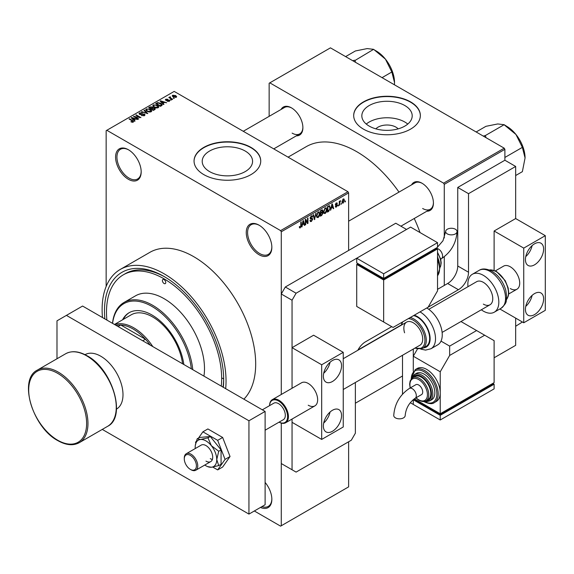 <?xml version="1.0" encoding="UTF-8"?>
<svg xmlns="http://www.w3.org/2000/svg" width="574" height="574" viewBox="0 0 574 574"><rect width="100%" height="100%" fill="white"/><g stroke="black" fill="none" stroke-linecap="round" stroke-linejoin="round"><path stroke-width="0.86" d="M259.046 254.72A18.095 10.447 60 0 1 246.253 232.556A18.095 10.447 60 0 1 259.046 225.166L259.046 225.166A18.095 10.447 60 0 1 271.846 247.337A18.095 10.447 60 0 1 259.046 254.72M259.391 225.374A17.148 9.902 -120 0 0 251.147 224.707A17.148 9.902 -120 0 0 248.52 238.447A17.148 9.902 -120 0 0 259.721 253.557A17.148 9.902 -120 0 0 268.295 254.404A17.148 9.902 -120 0 0 271.839 246.935M128.382 179.282A18.095 10.447 60 0 1 115.589 157.118A18.095 10.447 60 0 1 128.382 149.728L128.382 149.728A18.095 10.447 60 0 1 141.182 171.891A18.095 10.447 60 0 1 128.382 179.282M128.727 149.929A17.148 9.902 -120 0 0 120.483 149.269A17.148 9.902 -120 0 0 117.857 163.009A17.148 9.902 -120 0 0 129.057 178.119A17.148 9.902 -120 0 0 137.631 178.966A17.148 9.902 -120 0 0 141.175 171.497M375.87 128.863A12.65 7.304 180 0 1 395.967 127.148A12.65 7.304 180 0 1 398.169 128.863M404.828 105.537A25.184 14.544 0 0 0 377.383 102.387A25.184 14.544 0 0 0 361.835 115.819A25.184 14.544 0 0 0 369.211 126.101A25.184 14.544 0 0 0 396.656 129.258A25.184 14.544 0 0 0 412.204 115.819A25.184 14.544 0 0 0 404.828 105.537M407.762 124.063A25.184 14.544 0 0 0 404.828 122.025A25.184 14.544 0 0 0 366.277 124.063M410.597 101.899A33.335 19.251 0 0 0 374.262 97.731A33.335 19.251 0 0 0 353.684 115.51A33.335 19.251 0 0 0 363.442 129.121A33.335 19.251 0 0 0 399.777 133.29A33.335 19.251 0 0 0 420.355 115.51A33.335 19.251 0 0 0 410.597 101.899M420.355 115.668A33.335 19.251 0 0 0 410.597 102.215A33.335 19.251 0 0 0 374.384 98.01A33.335 19.251 0 0 0 353.684 115.668M209.582 171.597A25.184 14.544 180 0 1 202.206 161.316A25.184 14.544 180 0 1 217.754 147.884A25.184 14.544 180 0 1 245.198 151.034A25.184 14.544 180 0 1 252.574 161.316A25.184 14.544 180 0 1 237.033 174.754A25.184 14.544 180 0 1 209.582 171.597M250.967 147.396A33.335 19.251 0 0 0 214.633 143.227A33.335 19.251 0 0 0 194.055 161.007A33.335 19.251 0 0 0 203.82 174.618A33.335 19.251 0 0 0 240.147 178.787A33.335 19.251 0 0 0 260.732 161.007A33.335 19.251 0 0 0 250.967 147.396M260.732 161.165A33.335 19.251 0 0 0 250.967 147.705A33.335 19.251 0 0 0 214.762 143.507A33.335 19.251 0 0 0 194.055 161.165M411.623 184.814A16.194 9.349 60 0 1 421.976 183.214L421.976 183.214A16.194 9.349 60 0 1 433.427 203.045A16.194 9.349 60 0 1 426.862 211.21M422.321 183.415A15.24 8.797 -120 0 0 415.031 182.848L348.626 221.184M281.088 109.455A16.194 9.349 60 0 1 291.449 107.847L291.449 107.847A16.194 9.349 60 0 1 302.893 127.679A16.194 9.349 60 0 1 296.327 135.851M291.786 108.055A15.24 8.797 -120 0 0 284.496 107.482L243.268 131.288M104.855 318.914A84.299 48.668 60 0 1 164.078 276.503L164.078 276.503A84.299 48.668 60 0 1 223.688 379.744A84.299 48.668 60 0 1 223.308 387.299M165.097 277.099A81.443 47.018 -120 0 0 125.383 273.633L123.36 274.803A81.443 47.018 -120 0 0 106.886 320.084M225.675 388.67A87.628 50.591 -120 0 0 164.078 273.776A87.628 50.591 -120 0 0 120.267 269.436A87.628 50.591 -120 0 0 102.481 317.544M243.885 399.181A87.628 50.591 -120 0 0 248.915 327.567A87.628 50.591 -120 0 0 193.718 256.664A87.628 50.591 -120 0 0 149.9 252.33L120.267 269.436M420.017 232.556A100.967 58.297 -120 0 0 414.234 218.5M398.995 192.103A100.967 58.297 -120 0 0 356.712 151.672A100.967 58.297 -120 0 0 306.229 146.671L288.076 157.154M341.401 203.289L340.978 204.308L341.401 203.289M339.686 203.002L339.686 205.054L339.263 205.298L339.263 201.345L339.686 201.094L339.686 201.725L340.604 200.706L339.686 203.002L339.263 202.751M338.466 204.983L338.036 206.009L338.466 204.983M335.288 206.468L336.328 207.063L335.281 206.396L336.357 206.482L336.823 205.241L335.338 204.66L336.307 202.974L337.304 203.533L336.321 203.533L335.768 204.337L337.361 205.191L336.328 207.063L335.632 207.171M335.711 206.08L336.357 206.482M335.589 205.284L335.338 204.66L336.4 205.262M337.024 202.873L337.304 203.533L336.321 202.966M336.873 203.849L335.905 203.289M335.417 204.129L335.905 204.581M336.4 204.523L337.117 204.488M331.385 208.219L330.567 210.321L331.872 204.122L332.317 203.863L333.688 208.52L333.243 208.778L332.87 207.365L331.047 208.025M325.178 213.506L323.944 213.356L323.521 211.734L325.178 207.917L326.161 207.831L326.828 209.761L326.405 211.964L325.178 213.506L323.607 212.595M318.132 217.568L316.905 217.424L316.482 215.802L318.139 211.978L319.122 211.892L319.79 213.829L319.366 216.025L318.132 217.568L316.568 216.663M299.384 227.376L300.267 227.885L299.592 227.892L299.341 226.723L299.764 226.407L300.288 227.239L300.747 226.558L300.805 222.059L301.235 221.808L301.235 225.503L300.267 227.885L299.592 227.892M299.341 226.895L300.288 227.239M348.626 192.893L281.274 231.781L280.6 230.612L347.952 191.723L348.626 192.893L348.626 250.443M348.626 441.765L348.626 486.874L281.274 525.762L281.274 423.088L281.274 463.541L296.091 472.101L351.324 440.215L355.363 433.212L355.363 382.506M281.274 231.781L281.274 394.481L281.274 293.996L285.314 287L296.091 293.221L292.051 300.216L292.051 388.261L292.051 347.665L313.605 335.216L343.238 352.328L321.684 364.77L292.051 347.665M302.484 224.908L301.666 227.01L302.972 220.811L303.416 220.552L304.787 225.202L304.342 225.46L303.969 224.054L302.146 224.714M305.705 220.316L305.705 224.671L305.275 224.922L305.275 219.476L305.734 219.211L307.542 222.533L307.542 218.17L307.973 217.919L307.973 223.365L307.513 223.63L305.275 220.072M312.321 219.361L310.455 218.945L310.118 218.106L311.338 215.91L312.227 215.788L312.622 216.793L312.199 217.108L311.345 216.542L310.678 218.35L312.098 218.177L312.744 219.103L311.409 221.449L310.441 221.578L309.989 220.43L310.419 220.115L310.728 220.875L311.452 220.789L312.321 219.361L311.23 218.357M312.199 217.108L310.871 216.262M310.118 218.027L311.352 218.328M316.195 213.176L314.43 219.634L313.16 214.927L313.605 214.669L314.617 218.895L315.75 213.435L316.195 213.176M322.158 211.906L323.033 213.069L321.727 215.422L320.4 216.19L320.4 210.744L322.559 209.819L322.696 212.129M329.318 205.693L330.323 207.709L328.701 211.397L327.445 212.122L327.445 206.683L329.713 205.765M344.4 200.312L343.209 203.096L342.484 203.16L342.018 201.732L343.209 198.991L343.941 198.927L344.4 200.312L343.934 200.039M345.448 200.95L345.017 201.976L345.448 200.95M347.952 191.723L174.18 91.402L106.154 130.678L106.154 286.469M281.274 525.762L280.6 526.15L254.332 510.982M174.367 98.297L173.262 98.154L174.367 98.297M171.425 99.991L170.327 99.847L171.425 99.991M163.977 104.289L163.533 104.554L160.117 101.074L160.569 100.816L166.654 102.746L164.422 102.409L162.944 103.263L163.977 104.289M158.711 107.195L158.711 106.57L158.202 107.697L156.236 107.984L154.191 107.288L152.799 105.709L153.366 104.906L157.441 105.351L158.768 106.9M151.665 111.263L151.665 110.638L151.163 111.765L149.19 112.045L147.152 111.356L145.753 109.778L146.327 108.967L150.402 109.412L151.73 110.961M144.44 115.647L141.426 115.546L143.923 115.302L143.988 114.334L139.597 114.348L138.994 113.58L139.525 112.899L142.223 112.963L140.085 113.207L140.042 114.111L144.404 114.083L145.028 114.9L144.44 115.647M143.923 115.869L143.988 114.334M140.085 113.207L140.042 114.542M135.077 120.978L134.632 121.236L131.216 117.763L131.668 117.505L137.753 119.435L135.521 119.091L134.043 119.952L135.077 120.978M280.6 230.612L106.829 130.284M132.285 122.276L130.894 121.767L132.759 121.753L132.867 121.279L129.057 119.012L129.487 118.761L132.687 120.612L133.29 122.083L132.285 122.276M132.759 122.269L132.867 121.279M133.67 121.588L133.29 122.083M138.671 118.904L138.241 119.148L133.527 116.429L139.575 117.304L135.794 115.123L136.217 114.872L140.939 117.598L134.897 116.723L138.671 118.904M147.812 113.623L141.412 111.88L141.857 111.621L147.03 113.444L143.995 110.387L144.447 110.122L147.812 113.623M154.693 109.656L153.366 110.416L148.652 107.697L149.979 106.929L152.347 106.929L152.871 107.768L154.614 108.099L155.317 108.952L154.693 109.656M152.892 107.632L152.871 108.199M161.66 105.63L160.404 106.355L155.69 103.629L157.656 102.595L160.899 103.32L162.32 104.848L161.66 105.63M169.352 101.261L167.206 101.225L168.892 100.959L168.935 100.321L165.793 100.342L165.778 99.223L167.752 99.216L166.288 99.496L166.151 100.055L169.28 100.02L169.804 100.68L169.352 101.261M168.892 101.447L168.935 100.321M165.341 99.761L165.778 99.223L165.778 100.335M166.288 99.496L166.151 100.5M172.652 99.28L172.222 99.532L168.792 97.551L169.768 97.623L169.674 96.977L170.263 96.848L170.629 97.2L170.256 97.81L172.652 99.28M169.768 98.118L169.674 97.487M170.263 96.848L170.256 98.398M176.232 97.286L173.262 96.949L172.257 95.836L172.681 95.234L175.615 95.549L176.663 96.69L176.232 97.286M223.021 387.134A81.443 47.018 -120 0 0 223.681 378.56M222.353 378.18A81.443 47.018 -120 0 0 223.673 378.926M504.216 148.178L504.89 149.34L444.269 184.34L443.594 183.171L504.216 148.178L330.445 47.85L269.149 83.237L269.149 116.343M444.269 184.34L444.269 237.988M444.269 256.757L444.269 285.443M504.89 149.34L504.89 160.232L457.743 187.447L457.743 265.999L468.52 272.219A14.285 8.251 -60 0 1 458.411 289.719L426.762 308.001A21.905 12.65 -120 0 1 441.076 327.324A21.905 12.65 -120 0 1 437.711 344.859L430.974 348.748L425.578 350.104L420.735 349.114M443.594 183.171L269.823 82.85M422.651 208.491A15.24 8.797 -120 0 0 430.27 209.245A15.24 8.797 -120 0 0 433.42 202.644M292.116 133.125A15.24 8.797 -120 0 0 299.736 133.878A15.24 8.797 -120 0 0 302.893 127.285M265.109 482.418A18.095 10.447 60 0 1 271.846 499.323A18.095 10.447 60 0 1 260.474 507.438M261.945 506.591A17.148 9.902 -120 0 0 268.295 506.39A17.148 9.902 -120 0 0 271.839 498.921M131.259 121.961L131.259 121.487M129.487 119.256L129.487 118.761M131.668 118.222L131.668 117.505M134.043 120.64L134.043 119.952M132.659 118.524L133.634 119.55L134.825 118.861L131.963 117.9L132.659 119.234M133.634 120.224L133.634 119.55M131.963 118.524L131.963 117.9M134.825 119.5L134.825 118.861M133.986 116.694L133.986 116.163M139.575 117.677L139.575 117.304M136.217 115.367L136.217 114.872M134.897 117.218L134.897 116.723M141.792 115.726L141.792 115.259M139.525 114.305L139.525 112.899M140.652 114.664L140.652 114.305M142.632 114.262L142.632 113.81M144.404 115.661L144.404 114.083M141.857 112.023L141.857 111.621M144.447 110.839L144.447 110.122M146.327 110.782L146.327 108.967M150.402 109.943L150.402 109.412M146.879 109.282L146.449 109.899L147.59 111.112L150.603 111.449L151.027 110.839L148.709 109.146L146.879 109.282M147.59 111.586L147.59 111.112M150.603 111.987L150.603 111.449M149.979 107.568L149.979 106.929M152.347 108.464L152.347 106.929M154.607 108.838L154.614 108.099M149.627 107.768L151.041 108.579L152.246 107.833L151.995 107.223L150.374 107.338L149.627 108.264M151.041 109.074L151.041 108.579M152.246 108.522L151.995 107.223M151.586 108.902L153.244 109.856L154.535 109.038L154.191 108.35L152.433 108.414L151.586 109.397M153.244 110.352L153.244 109.856M154.535 109.742L154.191 108.35M154.155 109.964L154.155 109.325M153.366 106.721L153.366 104.906M157.441 105.874L157.441 105.351M153.925 105.221L153.488 105.831L154.628 107.051L157.649 107.381L158.072 106.771L155.748 105.078L153.925 105.221M154.628 107.517L154.628 107.051M157.649 107.926L157.649 107.381M157.656 103.141L157.656 102.595M160.899 103.837L160.899 103.32M156.673 103.7L160.282 105.788L161.445 104.325L158.137 102.968L156.673 103.7L156.673 104.195M160.282 106.283L160.282 105.788M161.617 105.652L161.445 104.325M161.057 105.982L161.057 105.343M160.569 101.533L160.569 100.816M162.944 103.951L162.944 103.263M161.559 101.842L162.535 102.861L163.726 102.172L160.863 101.211L161.559 102.545M162.535 103.535L162.535 102.861M160.863 101.842L160.863 101.211M163.726 102.811L163.726 102.172M167.572 101.368L167.572 100.945M166.575 100.572L166.575 100.141M169.28 101.304L169.28 100.02M170.758 100.098L170.758 99.603M169.222 97.802L169.222 97.307M170.873 98.75L170.873 98.254M173.692 98.398L173.692 97.903M172.681 96.554L172.681 95.234M175.615 96.08L175.615 95.549M175.759 97.472L175.221 95.815L173.161 95.528L172.925 96.733M173.161 95.528L173.692 96.705L175.988 96.647L175.988 97.401M173.692 97.171L173.692 96.705M301.759 226.543L302.118 226.744M304.177 224.85L304.787 225.202M303.416 223.731L303.969 224.054M303.029 222.375L302.627 224.19L303.825 223.501L303.223 221.227L303.029 222.375L302.685 222.174M305.275 224.427L305.705 224.671M306.624 222.002L307.542 222.533M307.09 222.856L307.973 223.365M310.003 220.638L311.409 221.449M311.223 215.982L312.622 216.793M310.154 217.654L310.541 217.876M311.388 218.314L312.744 219.103M314.279 219.06L314.853 219.397M314.157 218.629L314.617 218.895M319.331 213.564L319.79 213.829M317.673 212.344L318.139 212.617L316.913 215.566L317.408 216.994L318.132 216.936L319.359 214.059L319.18 212.932L318.01 212.064M316.496 215.322L316.913 215.566M319.18 212.932L318.139 212.617M321.727 209.984L322.911 210.665M321.662 212.28L323.033 213.069M320.4 210.888L320.83 211.132L320.83 212.76L322.086 211.985L322.48 211.002L321.576 210.07M320.4 212.516L320.83 212.76M322.48 211.002L321.576 210.701L320.83 211.132M320.4 213.148L320.83 213.399L320.83 215.307L321.741 214.784L322.602 213.32L321.627 212.301M320.4 215.056L320.83 215.307M321.124 212.588L321.677 212.911L320.83 213.399M322.602 213.32L321.677 212.911M326.376 209.496L326.828 209.761M324.712 208.276L325.185 208.549L323.951 211.497L324.446 212.932L325.171 212.868L326.405 209.991L326.219 208.864L325.049 207.996M323.542 211.261L323.951 211.497M326.219 208.864L325.185 208.549M328.149 211.081L328.701 211.397M329.871 207.451L330.323 207.709M327.869 207.071L327.869 211.239L329.72 209.381L329.892 207.953L329.239 206.389L327.445 206.819M327.445 210.995L327.869 211.239M328.077 206.31L328.629 206.633M328.593 206.016L329.447 206.439L328.651 205.98M333.078 208.168L333.688 208.52M332.317 207.049L332.87 207.365M331.93 205.686L331.528 207.501L332.726 206.812L332.124 204.545L331.93 205.686L331.585 205.485M335.359 204.394L336.823 205.241M336.256 204.552L337.361 205.191M338.036 205.514L338.466 205.765M339.263 204.803L339.686 205.054M339.263 201.481L339.686 201.725M339.937 201.022L340.482 201.345M339.263 201.854L339.772 202.148M340.978 203.82L341.401 204.064M342.068 202.435L343.209 203.096M342.987 199.142L343.654 199.53L343.195 199.565L342.441 201.481L343.223 202.522L343.977 200.599L342.793 199.329M342.039 201.244L342.441 201.481M342.032 202.127L343.223 202.522M345.017 201.481L345.448 201.732M150.137 345.053A41.909 24.194 -120 0 0 145.444 339.234L120.748 324.977A41.909 24.194 -120 0 0 116.056 325.379M142.747 340.791L145.444 339.234A41.909 24.194 -120 0 0 120.748 324.977L118.057 326.534M114.721 324.611A42.863 24.747 60 0 1 152.82 346.603M164.078 279.61A2.382 1.378 -120 0 0 162.887 279.495A2.382 1.378 -120 0 0 162.528 281.404A2.382 1.378 -120 0 0 164.078 283.499A2.382 1.378 -120 0 0 165.269 283.613A2.382 1.378 -120 0 0 165.635 281.712A2.382 1.378 -120 0 0 164.078 279.61M183.831 364.512A45.719 26.397 -120 0 0 151.959 314.997A45.719 26.397 -120 0 0 129.1 312.73A45.719 26.397 -120 0 0 122.571 319.797M129.437 312.543A45.719 26.397 -120 0 0 123.245 319.409M191.329 368.838A56.202 32.445 -120 0 0 151.959 306.444A56.202 32.445 -120 0 0 112.583 323.377M112.497 323.32A57.149 32.998 60 0 1 124.056 302.448A57.149 32.998 60 0 1 152.627 305.275A57.149 32.998 60 0 1 192.764 369.67M203.928 376.114A57.149 32.998 -120 0 0 164.078 298.667A57.149 32.998 -120 0 0 135.507 295.832L124.056 302.448M221.27 386.123A81.443 47.018 -120 0 0 164.078 278.835A81.443 47.018 -120 0 0 123.36 274.803M114.484 324.468L131.202 314.817A42.863 24.747 60 0 1 152.627 316.941A42.863 24.747 60 0 1 182.568 363.78M515.667 326.254L522.405 322M525.067 157.958A25.773 14.881 60 0 0 515.954 134.474A25.773 14.881 -120 0 0 506.842 126.395L504.367 124.967L515.954 134.474L522.369 147.367L525.067 157.958L522.369 171.662L515.667 175.529M504.89 157.455L522.369 147.367M486.049 137.688L485.288 135.586L504.144 124.694L506.842 126.395M485.288 135.586L483.258 136.074M476.147 131.97L485.927 126.323L497.73 123.955L504.144 124.694M485.504 135.859A29.583 17.077 -120 0 0 485.073 135.6M355.521 62.329L354.976 60.492A29.583 17.077 -120 0 0 354.761 60.363A29.583 17.077 -120 0 0 354.538 60.241L352.723 60.715M382.062 77.648L391.841 72.001L394.532 82.599L394.438 84.794M354.976 60.492L373.617 49.335L385.419 59.115L391.841 72.001M345.613 56.611L355.392 50.964L367.202 48.589L373.617 49.335M394.532 82.599A25.773 14.881 -120 0 0 385.419 59.115A25.773 14.881 -120 0 0 376.307 51.036L373.832 49.601M332.461 431.268A12.858 7.426 120 0 0 340.863 419.938A12.858 7.426 120 0 0 338.89 409.635A12.858 7.426 120 0 0 332.461 410.267A12.858 7.426 120 0 0 324.066 421.603A12.858 7.426 120 0 0 326.032 431.906A12.858 7.426 120 0 0 332.461 431.268M323.7 423.045A12.858 7.426 120 0 0 330.05 412.039M332.461 381.495A12.858 7.426 120 0 0 340.863 370.158A12.858 7.426 120 0 0 338.89 359.855A12.858 7.426 120 0 0 332.461 360.494A12.858 7.426 120 0 0 324.066 371.823A12.858 7.426 120 0 0 326.032 382.126A12.858 7.426 120 0 0 332.461 381.495M323.7 373.265A12.858 7.426 120 0 0 330.05 362.266M308.216 405.215A13.338 7.699 -120 0 0 314.882 405.875A13.338 7.699 -120 0 0 316.927 395.185A13.338 7.699 -120 0 0 308.216 383.439A13.338 7.699 -120 0 0 301.551 382.779L272.32 399.655A13.338 7.699 60 0 1 287.703 412.075A13.338 7.699 60 0 1 285.651 422.751A13.338 7.699 60 0 1 279.079 422.148M292.051 469.769L292.051 419.056L292.051 422.321L321.684 439.433L321.684 364.77M343.238 352.328L343.238 426.991L321.684 439.433M85.031 354.667L85.052 354.66A31.434 18.146 60 0 1 100.766 356.217A31.434 18.146 60 0 1 121.301 383.913A31.434 18.146 60 0 1 116.486 409.104L116.465 409.111M265.109 411.436L248.944 420.771L66.419 315.384L82.584 306.05L265.109 411.436L265.109 504.761L248.944 514.096L102.265 429.409M56.991 358.764L56.991 320.83L66.419 315.384M248.944 420.771L248.944 514.096M343.238 389.502L419.953 345.211A13.338 7.699 -120 0 0 422.005 334.534A13.338 7.699 -120 0 0 406.622 322.114A13.338 7.699 -120 0 0 404.57 332.791M410.209 317.551A17.428 10.067 60 0 1 425.356 334.42A17.428 10.067 60 0 1 422.679 348.368L426.044 346.423A17.428 10.067 -120 0 0 428.721 332.475A17.428 10.067 -120 0 0 413.581 315.607M212.739 467.064L217.675 469.905L222.655 467.028L230.045 456.517L222.655 437.474L207.881 428.943L202.895 431.82L198.539 438.019M217.675 469.905L225.058 459.394L230.045 456.517M225.058 459.394L217.675 440.351L222.655 437.474M217.675 440.351L202.895 431.82M196.315 441.184L195.504 442.332L195.777 443.028M210.285 458.64A9.528 5.496 -120 0 0 212.373 459.465A9.528 5.496 -120 0 1 210.285 458.64M204.789 465.04A15.24 8.797 -120 0 0 205.973 465.801A15.24 8.797 -120 0 0 207.587 466.59A15.24 8.797 -120 0 0 211.361 467.243L218.737 465.614L221.062 464.273L221.062 449.901L210.285 436.498L199.508 437.46L197.183 438.801L195.332 445.259M207.587 466.59L211.361 467.243A15.24 8.797 -120 0 0 216.75 459.573L218.737 451.243L221.062 449.901M205.973 461.13A9.528 5.496 -120 0 0 210.737 461.604A9.528 5.496 -120 0 0 212.193 453.969A9.528 5.496 -120 0 0 205.973 445.575A9.528 5.496 -120 0 0 201.209 445.108L186.256 453.74A9.528 5.496 60 0 1 197.248 462.608A9.528 5.496 60 0 1 195.784 470.235A9.528 5.496 60 0 1 191.02 469.762L190.346 469.374A8.574 4.951 -120 0 0 195.949 462.938A8.574 4.951 -120 0 0 189.169 454.83A8.574 4.951 -120 0 0 184.283 458.877A8.574 4.951 -120 0 0 184.749 461.812A8.574 4.951 -120 0 0 190.346 469.374M218.737 465.614L216.75 459.573A15.24 8.797 -120 0 0 211.361 445.689L207.96 437.84L210.285 436.498M218.737 451.243L211.361 445.689A15.24 8.797 -120 0 0 200.584 439.469L197.183 438.801M207.96 437.84L200.584 439.469A15.24 8.797 -120 0 0 195.318 445.338A15.24 8.797 -120 0 0 195.196 447.132A15.24 8.797 -120 0 0 195.26 448.538M458.411 289.719L447.641 283.499L437.531 289.332M413.287 349.064L413.287 371.292L413.287 356.217L440.229 371.773L440.229 392.774A19.05 10.999 -120 0 0 426.755 369.441A19.05 10.999 -120 0 0 417.233 368.494L415.21 369.663A19.05 10.999 60 0 1 424.738 370.603A19.05 10.999 60 0 1 437.18 387.393A19.05 10.999 60 0 1 434.26 402.661C432.409 404.254 429.079 403.953 424.258 401.764L423.827 401.499M413.287 399.59L413.287 404.44L410.267 402.69M402.51 355.284L402.51 394.159M494.114 357.774L515.667 345.333L515.667 318.111M499.854 308.984L523.746 322.775L545.3 310.333L545.3 235.67L515.667 218.558L515.667 166.453L504.89 160.232M515.667 166.453L468.52 193.675L457.743 187.447M468.52 193.675L468.52 272.219M447.641 283.499A14.285 8.251 120 0 0 457.743 265.999M357.817 350.291A14.285 8.251 -60 0 1 365.466 341.831L391.733 326.663M285.314 287L395.773 223.229L406.55 229.449L296.091 293.221M292.051 300.216L281.274 293.996M455.397 229.234A5.718 3.3 180 0 1 457.069 231.566A5.718 3.3 180 0 1 453.539 234.615A5.718 3.3 180 0 1 447.311 233.898A5.718 3.3 180 0 1 445.639 231.566A5.718 3.3 180 0 1 449.169 228.517A5.718 3.3 180 0 1 455.397 229.234M437.531 290.889L437.531 248.894L383.654 279.997L356.712 264.442L356.712 306.444L393.082 327.438L428.104 307.219L437.531 290.889M356.712 258.221L383.654 273.776L437.531 242.666L410.597 227.11L356.712 258.221L356.712 262.892L383.654 278.44L383.654 279.222L358.061 264.442L358.061 263.667L356.712 264.442M437.531 248.894L436.19 248.112L436.19 248.894L383.654 279.222M383.654 279.997L383.654 322M383.654 273.776L383.654 278.44L437.531 247.337L437.531 242.666M279.093 422.134A12.764 7.369 -120 0 0 286.921 412.268A12.764 7.369 -120 0 0 277.077 400.293A12.764 7.369 -120 0 0 269.572 405.639A13.338 7.699 60 0 1 272.32 399.655M265.109 430.213L283.341 419.687A9.528 5.496 -120 0 0 284.804 412.06A9.528 5.496 -120 0 0 273.82 403.185L262.318 409.822M184.283 458.877L184.283 458.095A9.528 5.496 60 0 1 186.256 453.74M534.523 314.609A12.858 7.426 120 0 0 542.925 303.28A12.858 7.426 120 0 0 540.952 292.977A12.858 7.426 120 0 0 534.523 293.608A12.858 7.426 120 0 0 526.121 304.945A12.858 7.426 120 0 0 528.094 315.248A12.858 7.426 120 0 0 534.523 314.609M525.755 306.387A12.858 7.426 120 0 0 532.112 295.38M534.523 264.836A12.858 7.426 120 0 0 542.925 253.5A12.858 7.426 120 0 0 540.952 243.197A12.858 7.426 120 0 0 534.523 243.835A12.858 7.426 120 0 0 526.121 255.165A12.858 7.426 120 0 0 528.094 265.468A12.858 7.426 120 0 0 534.523 264.836M525.755 256.607A12.858 7.426 120 0 0 532.112 245.607M510.279 288.557A13.338 7.699 -120 0 0 516.944 289.217A13.338 7.699 -120 0 0 518.989 278.534A13.338 7.699 -120 0 0 510.279 266.781A13.338 7.699 -120 0 0 503.606 266.121L495.333 270.892M515.667 218.558L494.114 231.006L494.114 270.404M545.3 235.67L523.746 248.112L494.114 231.006M523.746 322.775L523.746 248.112M428.778 309.321L476.664 281.676A13.338 7.699 60 0 1 483.337 282.336A13.338 7.699 60 0 1 492.047 294.082A13.338 7.699 60 0 1 490.002 304.772A13.338 7.699 60 0 1 483.337 304.112M467.975 286.691A21.905 12.65 60 0 1 472.38 274.25A21.905 12.65 60 0 1 483.337 275.333A21.905 12.65 60 0 1 497.644 294.641A21.905 12.65 60 0 1 494.286 312.191A21.905 12.65 60 0 1 483.337 311.108A21.905 12.65 60 0 1 481.313 309.788M395.429 417.872A5.718 3.3 -0 0 0 401.656 418.589A5.718 3.3 -0 0 0 405.179 415.54C405.897 408.293 409.212 402.546 415.131 398.306A5.718 3.3 60 0 0 416.315 395.687A5.718 3.3 60 0 0 412.276 388.691A5.718 3.3 60 0 0 409.42 388.404C399.791 394.905 394.568 403.953 393.75 415.54A5.718 3.3 -0 0 0 395.429 417.872M409.42 388.404L415.82 384.709A5.718 3.3 60 0 1 420.225 386.245A5.718 3.3 60 0 1 422.715 391.992A5.718 3.3 60 0 1 421.531 394.611L415.131 398.306M426.016 400.817L428.039 399.655A13.338 7.699 -120 0 0 430.084 388.964A13.338 7.699 -120 0 0 421.373 377.218A13.338 7.699 -120 0 0 414.701 376.558L412.684 377.721A13.338 7.699 60 0 1 419.35 378.381A13.338 7.699 60 0 1 428.061 390.133A13.338 7.699 60 0 1 426.016 400.817C424.387 401.958 422.005 401.757 418.876 400.207L415.856 397.89M429.661 400.917L431.684 399.748A15.24 8.797 -120 0 0 434.023 387.536A15.24 8.797 -120 0 0 424.064 374.104A15.24 8.797 -120 0 0 416.444 373.351L414.421 374.513A15.24 8.797 60 0 1 422.041 375.274A15.24 8.797 60 0 1 432 388.698A15.24 8.797 60 0 1 429.661 400.917L426.532 401.714L424.423 401.42M434.26 402.661L436.283 401.491A19.05 10.999 -120 0 0 440.229 392.774L440.229 413.768L494.114 382.657L494.114 340.662L484.678 335.216L449.657 355.442L440.229 371.773M494.114 384.214L440.229 415.325L440.229 419.989L494.114 388.885L494.114 384.214L492.765 383.439L492.765 384.214L440.229 414.55L440.229 413.768L414.328 398.815M449.657 355.442L449.657 346.108L476.599 330.552L460.972 321.533M449.657 346.108L441.011 341.114M417.406 349.092L413.287 356.217M476.599 330.552L484.678 335.216M440.229 414.55L414.636 399.769L414.636 398.995L413.287 399.769L440.229 415.325M440.229 419.989L413.287 404.44L413.287 399.769M132.687 121.128L132.687 120.612M141.642 114.549L141.642 114.097M151.845 108.751L151.845 108.12M156.896 103.571L156.896 102.94M167.256 100.507L167.256 99.969M300.805 225.259L301.235 225.503M310.125 218.292L311.252 218.945M313.949 217.847L314.444 218.134M321.175 215.107L321.727 215.422M321.024 210.385L321.576 210.701M58.333 372.16A41.909 24.194 60 0 1 85.713 409.09A41.909 24.194 60 0 1 79.291 442.676C73.185 445.948 66.039 445.266 57.859 440.645C32.618 427.522 18.031 379.328 37.382 370.087A41.909 24.194 60 0 1 58.333 372.16M57.665 440.208A40.955 23.649 -120 0 0 86.624 423.49A40.955 23.649 -120 0 0 57.665 373.33A40.955 23.649 -120 0 0 28.7 390.047A40.955 23.649 -120 0 0 57.665 440.208M65.666 353.749C71.772 350.484 78.918 351.159 87.097 355.78C112.339 368.895 126.926 417.097 107.582 426.346A41.909 24.194 -120 0 0 114.004 392.76A41.909 24.194 -120 0 0 86.624 355.83A41.909 24.194 -120 0 0 65.666 353.749L37.382 370.087M420.024 311.883A21.905 12.65 60 0 1 434.339 331.212A21.905 12.65 60 0 1 430.974 348.748M423.612 347.83A18.095 10.447 -120 0 0 429.158 332.518A18.095 10.447 -120 0 0 414.263 315.212M415.117 348.009A16.481 9.514 -120 0 0 424.057 334.742A16.481 9.514 -120 0 0 408.351 318.627M402.733 321.871A16.481 9.514 -120 0 0 401.778 324.906M440.681 259.118L441.406 258.702A5.718 3.3 -120 0 0 442.59 256.083A5.718 3.3 -120 0 0 438.55 249.08A5.718 3.3 -120 0 0 436.929 248.542M437.531 275.75A19.05 10.999 -120 0 0 437.531 259.362M439.541 264.93A15.24 8.797 -120 0 0 437.531 257.188M439.82 267.714A13.338 7.699 -120 0 0 437.531 252.991M479.118 270.361C482.282 268.266 486.573 268.567 491.975 271.258C498.741 275.549 503.355 281.92 505.816 290.379L506.677 296.521C505.622 300.848 508.37 301.723 501.023 308.303A21.905 12.65 -120 0 0 504.381 290.753A21.905 12.65 -120 0 0 490.067 271.445A21.905 12.65 -120 0 0 479.118 270.361L472.38 274.25M506.469 299.549A17.428 10.067 -120 0 0 506.964 285.292A17.428 10.067 -120 0 0 496.13 271.602A17.428 10.067 -120 0 0 489.421 270.024M424.272 401.441A18.095 10.447 -120 0 0 436.864 393.814A18.095 10.447 -120 0 0 424.064 371.773A18.095 10.447 -120 0 0 411.271 378.919M425.384 401.126A14.285 8.251 -120 0 0 431.261 391.446A14.285 8.251 -120 0 0 421.373 376.436A14.285 8.251 -120 0 0 412.103 378.115M416.042 397.782A12.384 7.146 -120 0 0 418.676 399.769A12.384 7.146 -120 0 0 427.429 394.718A12.384 7.146 -120 0 0 418.676 379.55A12.384 7.146 -120 0 0 410.324 387.881M357.989 349.961L401.448 324.87M132.953 121.473L132.953 122.226M144.339 114.8L144.339 115.697M139.697 113.666L139.697 114.405M146.449 109.899L146.449 110.882M151.027 110.839L151.027 111.83M152.332 107.618L152.332 108.472M153.488 105.831L153.488 106.821M158.072 106.771L158.072 107.768M169.165 100.622L169.165 101.354M165.986 99.833L165.986 100.436M170.119 97.558L170.119 98.319M310.728 220.875L309.996 220.452M311.94 216.448L311.18 216.003M310.706 218.371L310.118 218.034M317.408 216.994L316.532 216.491M324.446 212.932L323.571 212.423M335.912 206.547L335.446 206.274M336.708 203.469L336.091 203.117M355.363 403.213L402.51 375.992M430.27 209.245L400.91 226.192M273.748 148.888L299.736 133.878M107.582 426.346L79.291 442.676M422.679 348.368L414.758 348.21M402.022 322.279L401.42 325.114M441.406 258.702C451.035 252.201 456.258 243.154 457.069 231.566M437.531 275.814L439.835 268.245L437.531 258.35M439.756 266.652L437.531 256.262M439.828 267.828L440.681 266.128L441.184 262.942L440.696 259.154L437.531 252.273M436.498 248.291L442.977 240.757L445.639 231.566M195.784 470.235L210.737 461.604M516.944 289.217L508.672 293.988M490.002 304.772L442.116 332.418M314.882 405.875L285.651 422.751M406.622 322.114L343.238 358.707M506.462 299.614L508.32 295.997L508.736 292.84L508.155 287.911L505.228 280.657L496.61 271.552L490.87 269.837L489.364 269.995M501.023 308.303L494.286 312.191M412.684 377.721L410.137 380.971L409.642 384.164L410.137 387.988M414.421 374.513L411.364 378.804M415.21 369.663L410.998 379.278"/></g></svg>
